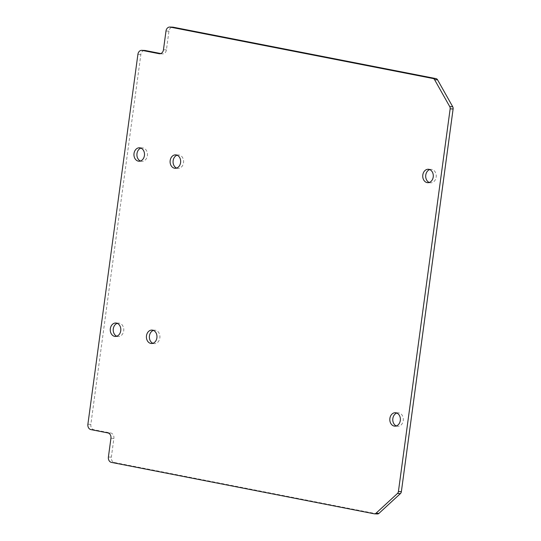 <?xml version="1.0" encoding="UTF-8"?>
<svg xmlns="http://www.w3.org/2000/svg" width="541" height="541" viewBox="0 0 541 541"><rect width="100%" height="100%" fill="white"/><g stroke="black" fill="none" stroke-linecap="round" stroke-linejoin="round"><path stroke-width="0.41" stroke-dasharray="2.71 2.03" d="M177.103 155.186A6.722 5.282 92.2 0 1 178.598 154.976A6.722 5.282 92.2 0 1 183.541 162.706A6.722 5.282 92.2 0 1 178.084 168.4A6.722 5.282 92.2 0 1 176.609 168.075M140.951 148.112A6.722 5.282 92.2 0 1 142.439 147.903A6.722 5.282 92.2 0 1 147.389 155.632A6.722 5.282 92.2 0 1 141.925 161.333A6.722 5.282 92.2 0 1 140.457 161.002M153.414 330.409A6.722 5.282 92.2 0 1 154.902 330.193A6.722 5.282 92.2 0 1 159.852 337.929A6.722 5.282 92.2 0 1 154.388 343.623A6.722 5.282 92.2 0 1 152.92 343.298M117.262 323.335A6.722 5.282 92.2 0 1 118.749 323.126A6.722 5.282 92.2 0 1 123.7 330.855A6.722 5.282 92.2 0 1 118.236 336.549A6.722 5.282 92.2 0 1 116.768 336.225M429.737 169.583A6.722 5.282 92.2 0 1 431.231 169.374A6.722 5.282 92.2 0 1 436.181 177.103A6.722 5.282 92.2 0 1 430.717 182.797A6.722 5.282 92.2 0 1 429.25 182.473M396.823 413.047A6.722 5.282 92.2 0 1 398.311 412.837A6.722 5.282 92.2 0 1 403.261 420.567A6.722 5.282 92.2 0 1 397.797 426.267A6.722 5.282 92.2 0 1 396.33 425.943M377.469 513.95A2.989 2.347 92.2 0 1 377.185 513.916L114.367 462.501A4.707 3.699 92.2 0 1 111.351 457.145L113.887 438.399A4.707 3.699 -87.8 0 0 110.871 433.043L93.864 429.716A4.707 3.699 92.2 0 1 90.847 424.354L140.863 54.431A4.707 3.699 92.2 0 1 144.69 50.448M160.819 53.566L162.144 53.823A4.707 3.699 -87.8 0 0 162.591 53.877A4.707 3.699 -87.8 0 0 166.418 49.887L168.948 31.148A4.707 3.699 92.2 0 1 172.775 27.165M377.185 513.916L374.23 513.801M114.367 462.501L111.412 462.393M111.351 457.145L108.396 457.03M113.887 438.399L110.932 438.291M110.871 433.043L107.916 432.928M93.864 429.716L90.908 429.601M90.847 424.354L87.892 424.239M140.863 54.431L137.908 54.323M162.144 53.823L160.089 53.748M166.418 49.887L163.456 49.779M168.948 31.148L165.992 31.04M178.084 168.4L175.122 168.292M141.925 161.333L138.969 161.218M154.388 343.623L151.433 343.515M118.236 336.549L115.28 336.441M430.717 182.797L427.755 182.689M397.797 426.267L394.842 426.152M162.591 53.877L159.636 53.762M398.311 412.837L395.356 412.722M431.231 169.374L428.269 169.259M118.749 323.126L115.794 323.011M154.902 330.193L151.947 330.084M142.439 147.903L139.483 147.788M178.598 154.976L175.636 154.861"/><path stroke-width="0.81" d="M180.586 162.591A6.722 5.282 92.2 0 1 175.122 168.292A6.722 5.282 92.2 0 1 170.172 160.555A6.722 5.282 92.2 0 1 175.636 154.861A6.722 5.282 92.2 0 1 180.586 162.591M176.609 168.075A6.722 5.282 92.2 0 1 173.134 160.67A6.722 5.282 92.2 0 1 177.103 155.186M144.433 155.524A6.722 5.282 92.2 0 1 138.969 161.218A6.722 5.282 92.2 0 1 134.019 153.482A6.722 5.282 92.2 0 1 139.483 147.788A6.722 5.282 92.2 0 1 144.433 155.524M140.457 161.002A6.722 5.282 92.2 0 1 136.981 153.597A6.722 5.282 92.2 0 1 140.951 148.112M156.897 337.814A6.722 5.282 92.2 0 1 151.433 343.515A6.722 5.282 92.2 0 1 146.483 335.778A6.722 5.282 92.2 0 1 151.947 330.084A6.722 5.282 92.2 0 1 156.897 337.814M152.92 343.298A6.722 5.282 92.2 0 1 149.438 335.893A6.722 5.282 92.2 0 1 153.414 330.409M120.744 330.74A6.722 5.282 92.2 0 1 115.28 336.441A6.722 5.282 92.2 0 1 110.33 328.705A6.722 5.282 92.2 0 1 115.794 323.011A6.722 5.282 92.2 0 1 120.744 330.74M116.768 336.225A6.722 5.282 92.2 0 1 113.285 328.82A6.722 5.282 92.2 0 1 117.262 323.335M433.219 176.988A6.722 5.282 92.2 0 1 427.755 182.689A6.722 5.282 92.2 0 1 422.812 174.953A6.722 5.282 92.2 0 1 428.269 169.259A6.722 5.282 92.2 0 1 433.219 176.988M429.25 182.473A6.722 5.282 92.2 0 1 425.767 175.068A6.722 5.282 92.2 0 1 429.737 169.583M400.306 420.458A6.722 5.282 92.2 0 1 394.842 426.152A6.722 5.282 92.2 0 1 389.892 418.423A6.722 5.282 92.2 0 1 395.356 412.722A6.722 5.282 92.2 0 1 400.306 420.458M396.33 425.943A6.722 5.282 92.2 0 1 392.847 418.531A6.722 5.282 92.2 0 1 396.823 413.047M169.813 27.05L172.775 27.165A4.707 3.699 92.2 0 1 173.221 27.212L436.039 78.628A2.989 2.347 92.2 0 1 437.561 79.811L452.716 106.753A2.989 2.347 92.2 0 1 453.108 108.971L401.368 491.647A2.989 2.347 92.2 0 1 400.408 493.602L378.937 513.375A2.989 2.347 92.2 0 1 377.469 513.95L374.514 513.835A2.989 2.347 92.2 0 1 374.23 513.801L111.412 462.393A4.707 3.699 92.2 0 1 108.396 457.03L110.932 438.291A4.707 3.699 -87.8 0 0 107.916 432.928L90.908 429.601A4.707 3.699 92.2 0 1 87.892 424.239L137.908 54.323A4.707 3.699 92.2 0 1 141.728 50.333A4.707 3.699 92.2 0 1 142.182 50.387L159.182 53.715A4.707 3.699 -87.8 0 0 159.636 53.762A4.707 3.699 -87.8 0 0 163.456 49.779L165.992 31.04A4.707 3.699 92.2 0 1 169.813 27.05A4.707 3.699 92.2 0 1 170.266 27.104L433.084 78.519A2.989 2.347 92.2 0 1 434.599 79.703L449.754 106.638A2.989 2.347 92.2 0 1 450.153 108.856L398.413 491.532A2.989 2.347 92.2 0 1 397.452 493.487L375.981 513.26A2.989 2.347 92.2 0 1 374.514 513.835M141.728 50.333L144.69 50.448A4.707 3.699 92.2 0 1 145.137 50.496L160.819 53.566M437.561 79.811L434.599 79.703M436.039 78.628L433.084 78.519M452.716 106.753L449.754 106.638M453.108 108.971L450.153 108.856M401.368 491.647L398.413 491.532M400.408 493.602L397.452 493.487M378.937 513.375L375.981 513.26M145.137 50.496L142.182 50.387M160.089 53.748L159.182 53.715M173.221 27.212L170.266 27.104"/></g></svg>
